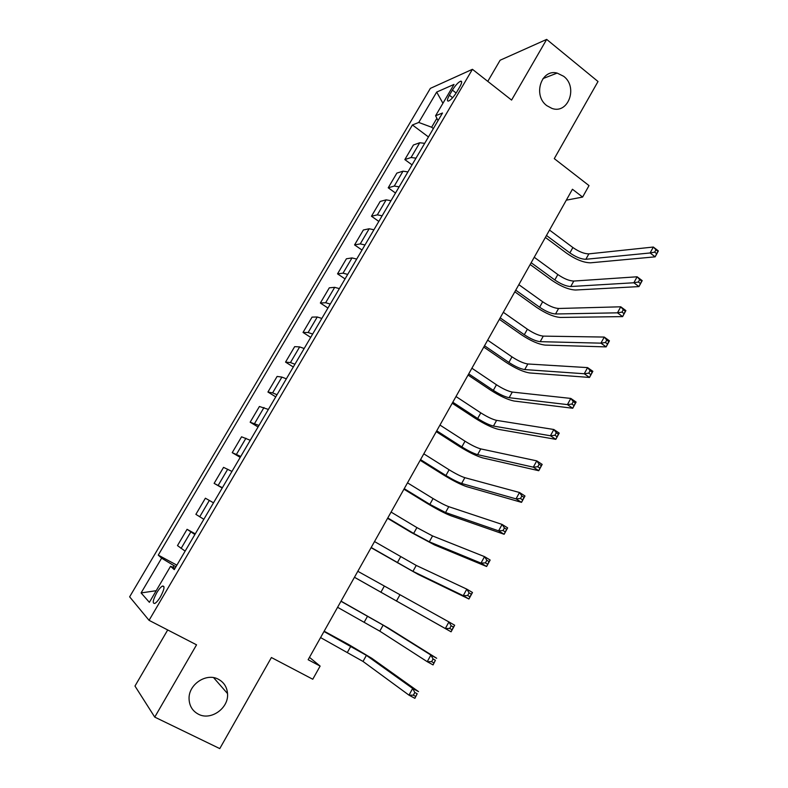 <?xml version="1.0" encoding="UTF-8"?>
<svg xmlns="http://www.w3.org/2000/svg" width="788" height="788" viewBox="0 0 788 788"><rect width="100%" height="100%" fill="white"/><g stroke="black" fill="none" stroke-linecap="round" stroke-linejoin="round"><path stroke-width="1.18" d="M218.404 679.266C223.94 682.3 226.983 687.067 227.525 693.568C228.973 708.077 210.898 721.02 198.399 714.194C192.43 710.993 189.317 705.841 189.061 698.769C188.47 684.319 206.476 672.489 218.404 679.266M563.656 76.288C578.264 87.044 568.256 114.526 551.895 108.399L546.833 105.671C532.649 95.496 541.198 68.635 557.146 73.087L563.656 76.288M160.496 596.733C164.347 589.394 165.007 585.839 162.476 586.055C160.811 586.962 158.91 589.197 156.763 592.763C152.902 600.072 152.242 603.638 154.783 603.45C156.448 602.534 158.349 600.298 160.496 596.733M167.706 629.947L134.975 686.053L154.743 717.11L219.773 748.6L271.407 657.527L312.767 679.236L320.125 666.087L309.467 657.35M430.346 88.384L129.636 596.831L149.06 620.333L472.426 69.305L430.346 88.384M472.426 69.305L511.579 100.076L546.675 39.4L500.124 60.233L487.782 81.381M546.675 39.4L598.013 81.509L554.279 158.634L589.02 185.604L582.608 197.069L572.443 189.248L308.138 659.723L320.125 666.087M452.401 90.127L449.396 95.24C447.141 99.308 446.835 101.248 448.49 101.071C450.933 99.918 453.661 96.944 456.685 92.147L459.729 86.956C461.955 82.927 462.26 81.006 460.625 81.184C458.163 82.346 455.425 85.321 452.401 90.127L456.154 93.014M436.877 118.308L431.627 127.232L418.753 122.455L412.429 124.967L158.26 555.116L176.886 565.163M418.753 122.455L436.69 92.068L454.026 84.415L435.587 115.767L438.039 120.613M175.094 568.207L170.563 566.286L174.256 569.635L442.511 113.019L435.587 115.767M170.563 566.286L149.375 602.318L141.091 592.931L161.609 558.16L158.26 555.116M154.743 717.11L196.547 644.83L149.06 620.333M566.296 200.172L582.608 197.069M433.38 128.552L431.627 127.232M175.97 566.73L173.921 565.626L172.936 567.291M412.429 124.967L428.445 136.945M424.693 143.337L419.748 142.746L413.424 145.012L404.835 159.59L412.045 164.869M185.131 551.127L177.487 545.591L187.071 529.309L195.286 533.85M203.836 519.282L195.887 514.347L205.392 498.203L213.518 502.813M222.374 487.723L214.129 483.369L222.216 488.008M214.129 483.369L223.556 467.363L231.958 471.431M240.754 456.449L232.224 452.657L240.212 457.365M232.224 452.657L241.561 436.798L250.249 440.285M258.966 425.441L250.151 422.21L258.06 426.978M250.151 422.21L259.41 406.49L268.373 409.425M277.021 394.709L272.609 392.887L267.93 392.03L275.761 396.866M267.93 392.03L277.11 376.437L281.897 377.088L286.349 378.831M294.929 364.233L290.437 362.569L285.551 362.106L293.303 367.001M285.551 362.106L294.663 346.651L299.657 346.907L304.168 348.503M312.669 334.033L308.118 332.516L303.025 332.438L310.699 337.392M303.025 332.438L312.058 317.111L317.249 316.993L321.839 318.431M330.261 304.089L325.651 302.72L320.352 303.016L327.946 308.029M320.352 303.016L329.305 287.817L334.703 287.334L339.342 288.625M347.695 274.401L343.026 273.18L337.54 273.85L345.046 278.913M337.54 273.85L346.415 258.779L352 257.922L356.708 259.065M364.992 244.969L360.254 243.896L354.57 244.92L362.007 250.042M354.57 244.92L363.376 229.978L369.158 228.766L373.926 229.761M382.131 215.784L377.334 214.858L371.463 216.237L378.821 221.418M371.463 216.237L380.2 201.423L386.159 199.847L390.986 200.713M399.132 186.854L394.276 186.057L388.218 187.79L395.507 193.03M388.218 187.79L396.876 173.094L403.023 171.183L407.918 171.902M415.985 158.161L411.07 157.501L404.835 159.59M213.499 502.842L205.392 498.203M194.882 534.53L187.071 529.309M161.609 558.16L173.921 565.626M442.935 103.277L436.69 92.068M141.091 592.931L156.211 590.695M546.468 235.484L569.882 252.909C575.979 257.124 581.308 259.252 585.858 259.282L650.11 252.968L653.341 247.038L658.364 250.919L655.143 256.839L590.576 262.808C583.75 262.729 575.782 259.548 566.69 253.263L545.375 237.424M549.512 230.066L572.876 247.521C578.973 251.746 584.292 253.854 588.863 253.864L653.341 247.038L655.951 249.766L654.661 252.14L656.68 253.697L657.97 251.323L655.951 249.766M656.68 253.697L655.143 256.839L650.11 252.968L654.661 252.14M531.161 262.719L554.811 279.967C560.957 284.153 566.276 286.339 570.758 286.527L633.857 282.764L637.118 276.785L642.2 280.626L638.95 286.596L575.526 290.014C568.798 289.708 560.849 286.428 551.679 280.183L530.157 264.512M534.234 257.252L557.835 274.539C563.972 278.735 569.291 280.902 573.782 281.06L637.118 276.785L639.698 279.602L638.398 281.996L640.437 283.532L641.737 281.139L639.698 279.602M640.437 283.532L638.95 286.596L633.857 282.764L638.398 281.996M641.737 281.139L642.2 280.626M515.736 290.171L539.622 307.231C545.818 311.398 551.127 313.644 555.54 313.988L617.467 312.826L620.757 306.798L625.889 310.59L622.619 316.609L560.357 317.446C553.728 316.904 545.798 313.526 536.559 307.33L514.82 291.816M518.839 284.665L542.666 301.765C548.862 305.931 554.171 308.167 558.594 308.482L620.757 306.798L623.308 309.694L621.988 312.117L624.057 313.634L625.367 311.221L623.308 309.694M624.057 313.634L622.619 316.609L617.467 312.826L621.988 312.117M625.367 311.221L625.889 310.59M500.193 317.85L524.315 334.723C530.56 338.85 535.86 341.165 540.204 341.667L600.929 343.154L604.248 337.067L609.439 340.82L606.139 346.897L545.069 345.085C538.549 344.307 530.62 340.84 521.311 334.683L499.356 319.337M503.315 312.294L527.389 329.207C533.624 333.344 538.923 335.649 543.277 336.121L604.248 337.067L606.77 340.061L605.45 342.494L607.528 344.001L608.858 341.559L606.77 340.061M607.528 344.001L606.139 346.897L600.929 343.154L605.45 342.494M608.858 341.559L609.439 340.82M484.521 345.745L508.881 362.431C515.185 366.528 520.474 368.912 524.739 369.572L584.253 373.748L587.592 367.612L592.852 371.306L589.513 377.442L529.654 372.951C523.242 371.926 515.332 368.36 505.945 362.253L483.773 347.084M487.664 340.15L511.983 356.865C518.268 360.973 523.557 363.347 527.842 363.977L587.592 367.612L590.094 370.685L588.754 373.148L590.862 374.625L592.202 372.172L590.094 370.685M590.862 374.625L589.513 377.442L584.253 373.748L588.754 373.148M592.202 372.172L592.852 371.306M468.722 373.867L493.327 390.356C499.681 394.424 504.96 396.876 509.156 397.704L567.419 404.608L570.798 398.423L576.107 402.067L572.738 408.253L514.121 401.033C507.807 399.772 499.917 396.108 490.451 390.04L468.062 375.049M471.894 368.223L496.45 384.751C502.793 388.829 508.073 391.262 512.279 392.06L570.798 398.423L573.26 401.584L571.911 404.067L574.038 405.534L575.398 403.052L573.26 401.584M574.038 405.534L572.738 408.253L567.419 404.608L571.911 404.067M575.398 403.052L576.107 402.067M452.795 402.215L477.646 418.507C484.049 422.545 489.318 425.067 493.446 426.062L550.438 435.754L553.846 429.499L559.224 433.104L555.826 439.34L498.459 429.352C492.254 427.835 484.384 424.072 474.839 418.054L452.223 403.239M455.996 396.531L480.798 412.863C487.191 416.901 492.461 419.403 496.598 420.368L553.846 429.499L556.289 432.76L554.919 435.262L557.077 436.71L558.436 434.198L556.289 432.76M557.077 436.71L555.826 439.34L550.438 435.754L554.919 435.262M558.436 434.198L559.224 433.104M436.739 430.8L461.847 446.894C468.299 450.894 473.558 453.484 477.607 454.646L533.309 467.166L536.756 460.862L542.183 464.408L538.756 470.712L482.67 457.897C476.582 456.134 468.722 452.263 459.099 446.294L436.256 431.657M439.96 425.067L465.019 441.201C471.46 445.21 476.72 447.781 480.779 448.904L536.756 460.862L539.159 464.211L537.78 466.742L539.957 468.161L541.336 465.629L539.159 464.211M539.957 468.161L538.756 470.712L533.309 467.166L537.78 466.742M541.336 465.629L542.183 464.408M420.556 459.611L445.909 475.499C452.42 479.468 457.661 482.128 461.64 483.468L516.032 498.863L519.499 492.5L524.985 495.997L521.528 502.35L466.752 486.669C460.773 484.65 452.933 480.68 443.23 474.76L420.162 460.31M423.806 453.829L449.101 469.766C455.602 473.736 460.852 476.376 464.841 477.676L519.499 492.5L521.873 495.947L520.484 498.499L522.69 499.897L524.069 497.346L521.873 495.947M522.69 499.897L521.528 502.35L516.032 498.863L520.484 498.499M524.069 497.346L524.985 495.997M404.234 488.668L429.844 504.35L445.535 512.515L498.597 530.846L502.094 524.424L507.639 527.871L504.153 534.284L450.706 515.687C444.846 513.402 437.025 509.324 427.234 503.453L403.939 489.2M407.504 482.837L433.065 498.558C439.625 502.498 444.856 505.216 448.766 506.684L502.094 524.424L504.428 527.96L503.03 530.541L505.256 531.92L506.654 529.349L504.428 527.96M505.256 531.92L504.153 534.284L498.597 530.846L503.03 530.541M506.654 529.349L507.639 527.871M387.775 517.952L413.651 533.427L429.302 541.809L480.995 563.115L484.531 556.633L490.146 560.032L486.62 566.503L434.523 544.932L411.109 532.393L387.578 518.317M391.084 512.082L416.901 527.586L432.563 535.938L484.531 556.633L486.836 560.268L485.418 562.868L487.673 564.228L489.082 561.637L486.836 560.268M487.673 564.228L486.62 566.503L480.995 563.115L485.418 562.868M489.082 561.637L490.146 560.032M371.187 547.493L412.942 571.349L463.245 595.679L466.811 589.138L472.485 592.487L468.929 599.008L418.211 574.432L371.079 547.68M374.517 541.563L416.222 565.42L466.811 589.138L469.077 592.871L467.648 595.501L469.924 596.831L471.352 594.211L469.077 592.871M469.924 596.831L468.929 599.008L463.245 595.679L467.648 595.501M471.352 594.211L472.485 592.487M354.462 577.269L445.328 628.538L448.924 621.939L454.666 625.229L451.081 631.809L354.452 577.289M357.811 571.29L448.924 621.939L451.16 625.78L449.712 628.42L452.016 629.74L453.464 627.09L451.16 625.78M452.016 629.74L451.081 631.809L445.328 628.538L449.712 628.42M453.464 627.09L454.666 625.229M337.589 607.302L379.796 631.158L427.244 661.693L430.878 655.045L436.68 658.275L388.514 628.125L341.046 601.145M340.977 601.274L383.135 625.13L430.878 655.045L433.075 658.975L431.617 661.644L433.952 662.944L435.4 660.275L433.075 658.975M435.4 660.275L433.065 664.914L427.244 661.693L431.617 661.644M433.065 664.914L433.952 662.944M320.578 637.581L363.022 661.437L409.002 695.164L412.656 688.446L418.526 691.618L371.818 658.315L348.621 644.505L324.163 631.198M323.986 631.503L366.39 655.36L412.656 688.446L414.823 692.485L413.355 695.183L415.709 696.454L417.177 693.755L414.823 692.485M417.177 693.755L414.882 698.326L409.002 695.164L413.355 695.183M414.882 698.326L415.709 696.454M411.07 157.501L419.748 142.746M394.276 186.057L403.023 171.183M377.334 214.858L386.159 199.847M360.254 243.896L369.158 228.766M343.026 273.18L352 257.922M325.651 302.72L334.703 287.334M308.118 332.516L317.249 316.993M290.437 362.569L299.657 346.907M272.609 392.887L281.897 377.088M254.623 423.461L263.99 407.524M236.479 454.312L245.935 438.236M218.168 485.428L227.712 469.215M199.699 516.82L209.322 500.459M181.073 548.487L190.785 531.989M452.617 97.722L449.396 95.24M572.876 247.521L569.882 252.909M588.863 253.864L585.858 259.282M557.835 274.539L554.811 279.967M573.782 281.06L570.758 286.527M542.666 301.765L539.622 307.231M558.594 308.482L555.54 313.988M527.389 329.207L524.315 334.723M543.277 336.121L540.204 341.667M511.983 356.865L508.881 362.431M527.842 363.977L524.739 369.572M496.45 384.751L493.327 390.356M512.279 392.06L509.156 397.704M480.798 412.863L477.646 418.507M496.598 420.368L493.446 426.062M465.019 441.201L461.847 446.894M480.779 448.904L477.607 454.646M449.101 469.766L445.909 475.499M464.841 477.676L461.64 483.468M433.065 498.558L429.844 504.35M448.766 506.684L445.535 512.515M416.901 527.586L413.651 533.427M432.563 535.938L429.302 541.809M400.599 556.86L397.319 562.74M416.222 565.42L412.942 571.349M384.16 586.37L380.86 592.3M399.752 595.157L396.433 601.126M367.592 616.127L364.263 622.106M383.135 625.13L379.796 631.158M350.877 646.13L347.518 652.159M366.39 655.36L363.022 661.437M227.525 693.568L213.607 677.66M164.022 586.873L162.476 586.055M461.679 82.001L460.625 81.184M557.146 73.087L542.962 78.603"/></g></svg>
